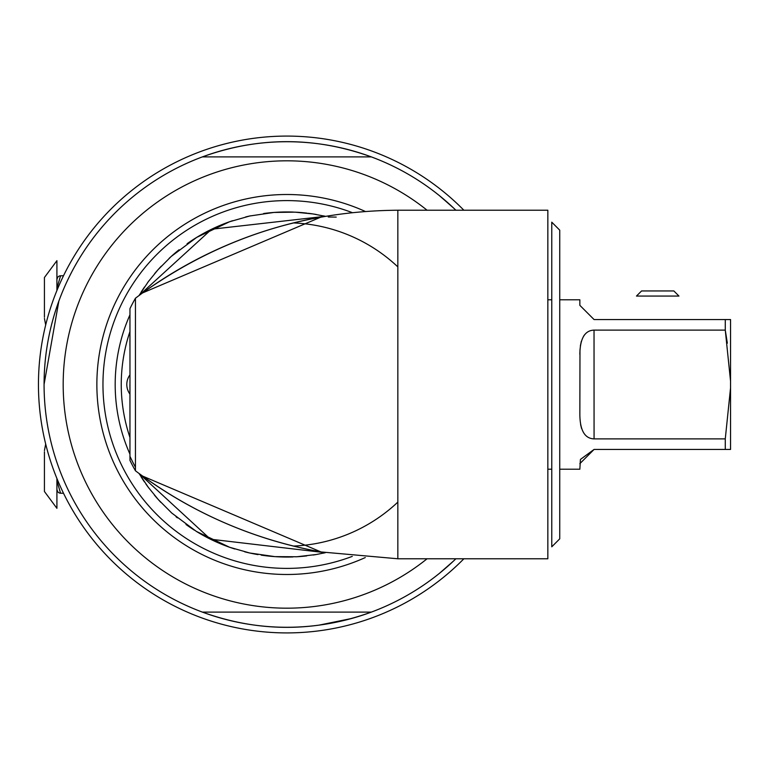 <?xml version="1.0" encoding="UTF-8"?>
<svg xmlns="http://www.w3.org/2000/svg" width="769" height="769" viewBox="0 0 769 769"><rect width="100%" height="100%" fill="white"/><g stroke="black" fill="none" stroke-linecap="round" stroke-linejoin="round"><path stroke-width="1.15" d="M439.378 573.386L453.672 560.889M453.672 208.111L439.378 195.614M351.606 618.487L319.01 625.139M58.838 301.169L44.083 384.337M75.237 265.516L75.545 264.978M69.873 275.619L71.238 272.937M75.237 503.484L75.545 504.022M129.923 394.093A16.303 16.303 0 0 1 129.923 374.907M57.012 489.863L57.319 490.814A3.47 3.47 0 0 0 60.559 493.217L56.916 480.779M56.916 288.221L60.559 275.783A3.47 3.47 -127.2 0 0 57.319 278.186L57.012 279.137M63.529 493.275L60.559 493.217M60.559 275.783L63.529 275.725M143.938 188.251L140.89 190.51M44.429 297.968L44.429 277.503L44.429 297.968M44.429 277.503L56.916 260.681L56.916 290.509M44.429 317.213L44.429 278.724L44.429 317.213M44.429 471.032L44.429 491.497L44.429 471.032M56.916 478.491L56.916 508.319L44.429 491.497M44.429 490.276L44.429 451.788L44.429 490.276M129.923 314.906A171.679 171.679 0 0 0 129.923 454.094M129.923 331.612A165.604 165.604 0 0 0 129.923 437.388M352.25 212.619A183.906 183.906 0 0 0 102.959 384.5A183.906 183.906 0 0 0 352.25 556.381M455.882 558.775A242.773 242.773 0 0 1 371.34 612.105L202.382 612.105A242.773 242.773 0 0 1 286.856 141.727A242.773 242.773 0 0 1 455.882 210.225A242.773 242.773 0 0 0 371.34 156.895L202.382 156.895A242.773 242.773 0 0 0 44.083 384.5A242.773 242.773 0 0 1 202.382 156.895C258.701 136.574 315.021 136.574 371.34 156.895M202.382 612.105C258.701 632.426 315.021 632.426 371.34 612.105A242.773 242.773 0 0 1 202.382 612.105M463.88 210.225A248.406 248.406 0 0 0 38.45 384.5A248.406 248.406 0 0 0 463.88 558.775M397.842 210.225L547.845 210.225L547.845 558.775L397.842 558.775L397.842 210.225C304.063 210.937 218.982 238.505 142.601 292.912L320.971 217.06A435.264 435.264 0 0 0 142.601 292.912L135.45 298.209L135.45 470.791C190.914 512.414 252.751 539.463 320.971 551.94L142.601 476.088A435.264 435.264 0 0 0 320.971 551.94C255.817 540.049 196.364 514.769 142.601 476.088L142.601 476.088M135.45 470.791A174.275 174.275 0 0 1 129.961 460.371L129.961 308.629A174.275 174.275 0 0 1 135.45 298.209M129.923 312.791A172.544 172.544 0 0 1 129.961 312.704L129.923 345.521M325.345 216.3L313.07 213.955L295.036 212.148L273.918 212.446L249.704 216.002L229.556 221.751L196.72 237.371L171.189 256.471L157.924 269.842L148.388 281.569L139.016 295.536L211.61 229.229L325.345 216.3A172.544 172.544 0 0 0 323.48 215.887M316.251 214.474A172.544 172.544 0 0 0 308.263 213.292M307.091 213.148A172.544 172.544 0 0 0 296.45 212.225M293.46 212.081A172.544 172.544 0 0 0 263.642 213.522M250.607 215.81A172.544 172.544 0 0 0 245.628 216.954M232.603 220.713A172.544 172.544 0 0 0 187.078 243.735M179.062 249.771A172.544 172.544 0 0 0 169.084 258.403M161.279 266.18A172.544 172.544 0 0 0 154.636 273.649M149.099 280.618A172.544 172.544 0 0 0 147.561 282.684M144.591 286.885A172.544 172.544 0 0 0 141.063 292.22M397.842 502.109A161.701 161.701 0 0 1 293.441 546.067A161.701 161.701 0 0 0 397.842 502.109A161.701 161.701 0 0 1 293.441 546.067M397.842 266.891A161.701 161.701 0 0 0 293.441 222.933A161.701 161.701 0 0 1 397.842 266.891M129.961 456.296L129.923 456.209A172.544 172.544 0 0 0 135.45 467.235M141.015 476.703A172.544 172.544 0 0 0 144.485 481.98M145.918 484.037A172.544 172.544 0 0 0 148.926 488.161M154.358 495.025A172.544 172.544 0 0 0 160.846 502.368M175.995 516.71A172.544 172.544 0 0 0 177.37 517.854M185.992 524.487A172.544 172.544 0 0 0 194.422 530.197M196.422 531.446A172.544 172.544 0 0 0 234.776 548.989M244.705 551.815A172.544 172.544 0 0 0 257.99 554.612M261.2 555.122A172.544 172.544 0 0 0 292.999 556.939M295.95 556.804A172.544 172.544 0 0 0 306.764 555.891M313.233 555.016A172.544 172.544 0 0 0 316.078 554.555M323.422 553.122A172.544 172.544 0 0 0 325.345 552.7L210.427 539.194L139.016 473.464L148.321 487.344L158.347 499.629L171.747 513.038L196.364 531.408L229.575 547.259L249.704 552.998L274.918 556.631L296.786 556.756L316.232 554.526L325.345 552.7M328.276 217.002L336.216 217.098M129.961 450.442L129.923 384.5M559.736 538.838L559.736 230.162L551.767 222.183L551.767 546.817L559.736 538.838M725.273 319.558L725.273 330.112L730.55 381.145L730.55 319.558L594.072 319.558L579.855 305.341L579.855 299.785L559.736 299.785M725.273 449.442L730.55 449.442L730.55 387.855L725.273 438.888L725.273 449.442L594.072 449.442L580.528 459.362M727.349 343.195L725.273 330.112L594.033 330.112L594.072 438.888L725.273 438.888M730.55 387.855L730.55 381.145M594.072 438.888C584.786 438.57 580.047 430.486 579.855 414.654L579.855 414.837M579.98 349.799L579.855 414.654M580.595 424.546L581.556 428.448M580.384 459.824L579.855 469.215L559.736 469.215M579.855 463.659L594.072 449.442M584.709 334.621L583.517 336.274M581.335 341.282L580.355 345.954M579.855 354.346C580.057 338.495 584.796 330.42 594.072 330.112M641.586 290.942L673.846 290.942L641.586 290.942L636.472 296.065L678.96 296.065L673.846 290.942M365.285 211.446A190.001 190.001 0 0 0 96.865 384.5A190.001 190.001 0 0 0 365.285 557.554M427.074 210.225A223.673 223.673 0 0 0 63.183 384.5A223.673 223.673 0 0 0 427.074 558.775M57.675 277.417L56.916 279.426M56.916 489.574L57.656 491.564M45.688 324.96L44.429 318.433M45.688 444.04L44.429 450.567M397.842 558.775L320.971 551.94M129.961 318.558L129.923 319.471M547.845 469.215L551.767 469.215M547.845 299.785L551.767 299.785"/></g></svg>
